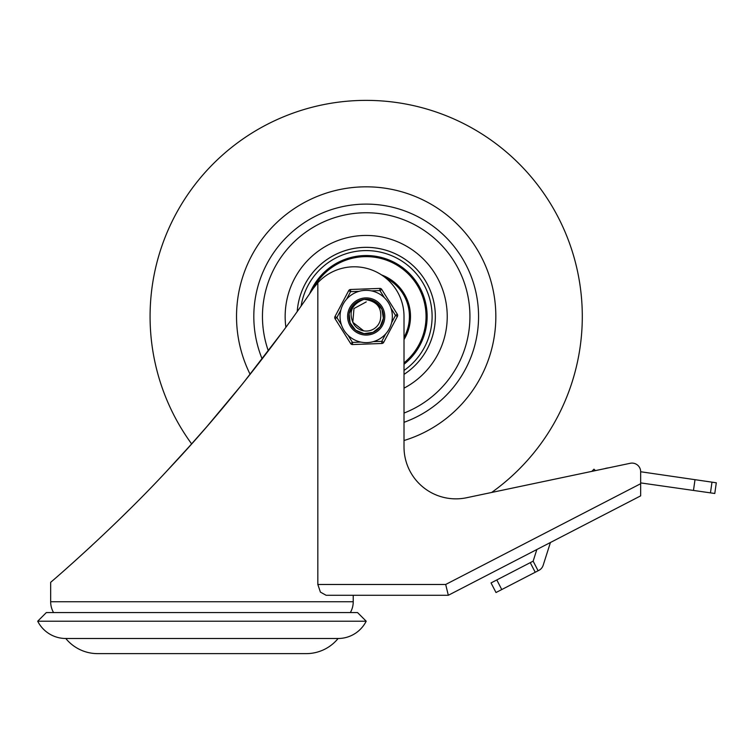 <?xml version="1.0" encoding="UTF-8"?>
<svg xmlns="http://www.w3.org/2000/svg" width="754" height="754" viewBox="0 0 754 754"><rect width="100%" height="100%" fill="white"/><g stroke="black" fill="none" stroke-linecap="round" stroke-linejoin="round"><path stroke-width="1.13" d="M306.793 653.624A41.112 41.112 0 0 0 338.103 638.497A31.47 31.47 0 0 0 366.199 621.211L357.547 612.568L46.343 612.568L37.7 621.211A31.47 31.47 0 0 0 65.796 638.497A41.112 41.112 0 0 0 97.106 653.624L306.793 653.624M305.681 653.624L98.209 653.624L305.681 653.624M37.7 621.211L366.199 621.211M65.796 638.497L338.103 638.497M53.562 612.568A21.612 21.612 0 0 1 50.669 601.758L50.669 582.305M445.689 584.473L448.319 595.274L640.664 495.859L640.664 483.7L445.689 584.473L317.83 584.473L320.412 592.107L326.096 595.274L448.319 595.274L353.23 595.274L353.23 601.758A21.612 21.612 0 0 1 350.337 612.568M317.83 584.473L317.83 282.731L313.174 288.575C274.908 345.144 220.781 413.955 168.18 469.582C114.495 527.734 51.932 581.362 50.669 582.305C51.932 581.362 114.495 527.734 168.18 469.582C220.771 413.955 274.918 345.144 313.174 288.575M73.063 562.644L90.433 546.839M119.716 519.054L128.331 510.581M166.276 471.618L176.408 460.722M187.51 448.536L207.19 426.255L242.873 383.475L283.118 331.072M317.83 282.731A49.707 49.707 0 0 1 404.012 316.492L404.012 446.99A51.866 51.866 0 0 0 466.566 497.744L630.231 463.286A8.643 8.643 0 0 1 640.664 471.75L640.664 483.7M695 479.742L693.473 490.439L714.783 493.484L716.3 482.786L640.664 471.75M640.664 495.859L625.302 503.804M533.144 551.428L448.319 595.274M491.636 492.466A216.115 216.115 0 0 0 366.199 100.376A216.115 216.115 0 0 0 191.648 443.927L166.625 471.241M129.038 509.883L120.894 517.894M91.658 545.707L74.401 561.438M550.429 542.503L543.163 565.302A8.643 8.643 0 0 1 538.893 570.354L538.102 570.769L533.144 561.164L530.26 562.654L535.217 572.258L538.102 570.769L533.144 561.164L536.848 549.515M497.687 591.654L501.759 589.553L496.801 579.949L491.043 582.927L496 592.521L497.687 591.654M693.473 490.439L640.664 482.899M604.689 468.668A17.285 17.285 0 0 1 608.469 467.876M496.801 579.949L530.26 562.654M535.217 572.258L501.759 589.553M591.815 471.382L593.973 469.186L595.424 470.619M366.199 204.108A112.384 112.384 0 0 1 404.012 422.315A112.384 112.384 0 0 0 366.199 204.108A112.384 112.384 0 0 0 262.147 358.961A112.384 112.384 0 0 1 366.199 204.108M435.35 316.492A69.161 69.161 0 0 0 368.678 247.378A69.161 69.161 0 0 0 297.217 311.525A69.161 69.161 0 0 1 432.476 296.756A69.161 69.161 0 0 1 404.012 374.389A69.161 69.161 0 0 0 435.35 316.492M404.012 388.169A81.046 81.046 0 0 0 366.199 235.446A81.046 81.046 0 0 0 285.879 327.293M404.012 413.079A103.732 103.732 0 0 0 366.199 212.751A103.732 103.732 0 0 0 268.33 350.883M309.677 293.692A60.942 60.942 0 0 1 423.757 296.463A60.942 60.942 0 0 1 404.012 364.276M404.012 374.389A69.161 69.161 0 0 0 366.199 247.331M404.012 337.415A43.223 43.223 0 0 0 385.596 277.868M404.012 362.891A59.868 59.868 0 0 0 366.199 256.624A59.868 59.868 0 0 0 313.438 288.198M404.012 339.564A44.307 44.307 0 0 0 381.618 274.956M366.246 301.902L353.975 308.527L352.815 322.316L363.72 330.865L352.815 322.316L353.975 308.527L366.246 301.902L353.975 308.527L352.815 322.316L363.72 330.865L352.815 322.316L353.975 308.527L366.246 301.902L353.975 308.527L352.815 322.316L363.72 330.865L352.815 322.316L353.975 308.527L366.246 301.902L353.975 308.527L352.815 322.316L363.72 330.865L352.815 322.316L353.975 308.527L366.246 301.902L353.975 308.527L352.815 322.316L363.673 330.855L352.815 322.316L353.975 308.527L366.246 301.902L353.975 308.527L352.815 322.316L363.72 330.865L352.815 322.316L353.975 308.527L366.246 301.902L353.975 308.527L352.815 322.316L363.72 330.865L352.815 322.316L353.975 308.527L366.246 301.902L353.975 308.527L352.815 322.316L363.72 330.865L352.815 322.316L353.975 308.527L366.246 301.902L353.975 308.527L352.815 322.316L363.72 330.865L352.815 322.316L353.975 308.527L366.246 301.902L353.975 308.527L352.815 322.316L363.72 330.865M353.541 323.739A14.59 14.59 0 0 0 380.27 320.309C382.58 307.952 377.151 300.959 363.993 299.338C351.666 304.201 348.178 312.335 353.541 323.739M363.946 299.347L360.271 300.243L352.825 305.53L349.111 313.834L350.129 322.872L355.586 330.139L363.984 333.636L372.985 332.382L380.11 326.746L383.39 318.263L381.92 309.3L376.105 302.326L367.556 299.253L363.993 299.338M346.67 299.093L350.61 291.647L350.525 289.489L379.827 288.414A2.158 2.158 0 0 1 381.741 289.423L397.33 314.258A2.158 2.158 0 0 1 397.405 316.416A2.158 2.158 0 0 0 397.66 315.332M341.364 324.701L336.897 317.566L334.983 316.557A2.158 2.158 0 0 0 335.059 318.716A2.158 2.158 0 0 1 334.729 317.651M340.063 317.453A26.154 26.154 0 0 0 367.16 342.618A26.154 26.154 0 0 0 392.325 315.521A26.154 26.154 0 0 0 365.228 290.356A26.154 26.154 0 0 0 340.063 317.453M383.692 342.335L381.778 341.326L373.371 341.637A26.154 26.154 0 0 0 385.718 333.881L381.778 341.326L381.863 343.485A2.158 2.158 0 0 0 383.692 342.335L397.405 316.416L395.492 315.408L391.562 322.844A26.154 26.154 0 0 0 391.024 308.282L395.492 315.408L397.33 314.258L381.741 289.423L379.912 290.573L384.389 297.698A26.154 26.154 0 0 0 371.496 290.884L379.912 290.573L379.827 288.414L350.525 289.489A2.158 2.158 0 0 0 348.697 290.639L334.983 316.557M347.622 317.17A18.586 18.586 0 0 1 365.511 297.915A18.586 18.586 0 0 1 384.766 315.803A18.586 18.586 0 0 1 366.878 335.059A18.586 18.586 0 0 1 347.622 317.17M360.893 342.09L352.476 342.401L350.648 343.551A2.158 2.158 0 0 0 351.468 344.314A2.158 2.158 0 0 1 350.648 343.551L335.059 318.716L336.897 317.566L340.827 310.13M381.863 343.485L352.561 344.559A2.158 2.158 0 0 1 351.468 344.314M380.921 288.659A2.158 2.158 0 0 0 379.827 288.414M366.83 333.768A17.285 17.285 0 0 0 383.475 315.851A17.285 17.285 0 0 0 365.558 299.206A17.285 17.285 0 0 0 348.913 317.123A17.285 17.285 0 0 0 366.83 333.768M353.23 601.758L50.669 601.758M710.457 492.871L711.983 482.174M250.149 374.342A129.669 129.669 0 0 1 366.199 186.822A129.669 129.669 0 0 1 404.012 440.515M301.119 305.992A65.918 65.918 0 0 1 429.054 296.661A65.918 65.918 0 0 1 404.012 370.478M348.697 290.639L350.61 291.647L359.017 291.346M352.561 344.559L352.476 342.401L348.009 335.276"/></g></svg>
